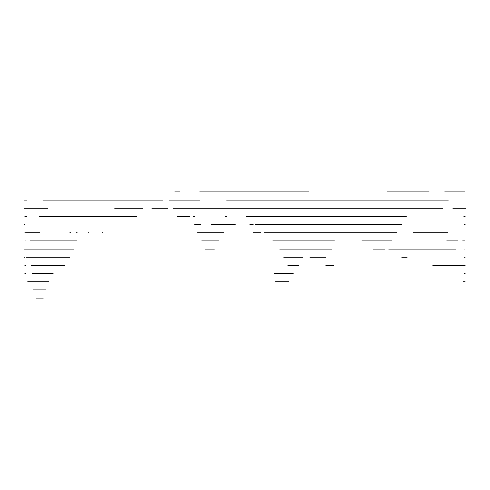<?xml version="1.0" encoding="UTF-8"?>
<svg xmlns="http://www.w3.org/2000/svg" width="490" height="490" viewBox="0 0 490 490"><rect width="100%" height="100%" fill="white"/><g stroke="black" fill="none" stroke-linecap="round" stroke-linejoin="round"><path stroke-width="0.73" d="M34.3 208.25L26.95 208.25M42.875 200.085L162.515 200.085M152.715 200.085L143.735 200.085M121.275 200.085L58.8 200.085M24.91 216.415L25.315 216.415M24.91 240.915L25.315 240.915M25.725 232.75L40.015 232.75L25.725 232.75M24.91 224.585L24.5 224.585M24.5 249.085L73.91 249.085L24.5 249.085M25.315 232.75L24.91 232.75M26.135 257.25L69.825 257.25L26.135 257.25M31.44 265.415L64.925 265.415L31.44 265.415M53.085 273.585L32.665 273.585L53.085 273.585M41.24 281.75L49 281.75L41.24 281.75M89.015 232.75L88.61 232.75L89.015 232.75M121.275 216.415L129.85 216.415L121.275 216.415M67.785 216.415L82.485 216.415L67.785 216.415M39.2 216.415L131.075 216.415L39.2 216.415M26.54 216.415L25.725 216.415M24.5 200.085L26.95 200.085L24.5 200.085M126.99 216.415L136.385 216.415M142.915 208.25L123.725 208.25M137.2 200.085L152.31 200.085M169.05 200.085L200.085 200.085M194.775 208.25L173.135 208.25M177.625 216.415L189.875 216.415M226.625 200.085L448.35 200.085M465.5 208.25L460.19 208.25M242.96 208.25L443.04 208.25M406.29 216.415L250.715 216.415M255.21 224.585L401.8 224.585M396.49 232.75L264.19 232.75M340.96 232.75L352.39 232.75M272.765 240.915L334.425 240.915M331.565 249.085L279.71 249.085M275.625 281.75L288.69 281.75L275.625 281.75M273.99 273.585L293.185 273.585L273.99 273.585M298.49 265.415L287.875 265.415M302.985 257.25L283.79 257.25M309.925 257.25L325.85 257.25M325.85 265.415L333.61 265.415L325.85 265.415M361.785 240.915L392 240.915M385.06 249.085L373.215 249.085M465.09 216.415L463.865 216.415M464.685 224.585L465.09 224.585M447.94 232.75L442.225 232.75L447.94 232.75M457.74 240.915L446.715 240.915L457.74 240.915M455.7 249.085L388.735 249.085L455.7 249.085M447.535 232.75L442.635 232.75L447.535 232.75M413.235 232.75L437.325 232.75L413.235 232.75M395.675 232.75L368.725 232.75L395.675 232.75M443.04 232.75L423.85 232.75L443.04 232.75M465.09 240.915L464.275 240.915M464.685 249.085L465.09 249.085M465.09 257.25L464.275 257.25M465.09 265.415L432.835 265.415L465.09 265.415M465.09 273.585L464.685 273.585M463.865 281.75L464.685 281.75M465.09 281.75L463.46 281.75M368.725 216.415L326.665 216.415L368.725 216.415M364.235 224.585L332.79 224.585L364.235 224.585M346.265 232.75L338.1 232.75L346.265 232.75M326.26 224.585L285.835 224.585L326.26 224.585M305.84 232.75L317.275 232.75L305.84 232.75M407.11 257.25L401.8 257.25L407.11 257.25M464.685 240.915L462.64 240.915L464.685 240.915M465.09 191.915L444.675 191.915M465.09 208.25L452.84 208.25M429.16 191.915L387.1 191.915M402.21 200.085L416.91 200.085M354.025 216.415L305.435 216.415L354.025 216.415M349.94 224.585L313.19 224.585L349.94 224.585M336.465 232.75L322.175 232.75L336.465 232.75M179.665 208.25L268.685 208.25L179.665 208.25M211.515 224.585L235.2 224.585L211.515 224.585M223.765 232.75L199.675 232.75L223.765 232.75M193.55 216.415L194.365 216.415L193.55 216.415M174.765 191.915L180.075 191.915M199.675 191.915L308.7 191.915M24.5 208.25L47.775 208.25M299.31 216.415L273.585 216.415L299.31 216.415M300.94 224.585L289.915 224.585L300.94 224.585M297.265 232.75L293.59 232.75L297.265 232.75M224.99 216.415L226.625 216.415L224.99 216.415M194.775 224.585L200.49 224.585L194.775 224.585M219.275 232.75L197.635 232.75L219.275 232.75M218.865 240.915L201.715 240.915L218.865 240.915M214.375 249.085L204.985 249.085L214.375 249.085M151.9 208.25L167.825 208.25L151.9 208.25M140.875 208.25L114.74 208.25L140.875 208.25M102.085 232.75L102.9 232.75L102.085 232.75M70.64 232.75L69.825 232.75L70.64 232.75M76.36 232.75L77.175 232.75L76.36 232.75M29.81 240.915L76.765 240.915L29.81 240.915M24.5 257.25L24.91 257.25M24.91 265.415L25.725 265.415M24.91 273.585L25.315 273.585M27.765 281.75L49 281.75L27.765 281.75M33.075 289.915L45.735 289.915L33.075 289.915M36.34 298.085L43.285 298.085L36.34 298.085M246.635 216.415L266.235 216.415L246.635 216.415M253.165 224.585L249.9 224.585L253.165 224.585M253.165 232.75L260.515 232.75L253.165 232.75M272.36 232.75L281.75 232.75L272.36 232.75M287.465 249.085L282.565 249.085L287.465 249.085"/></g></svg>

